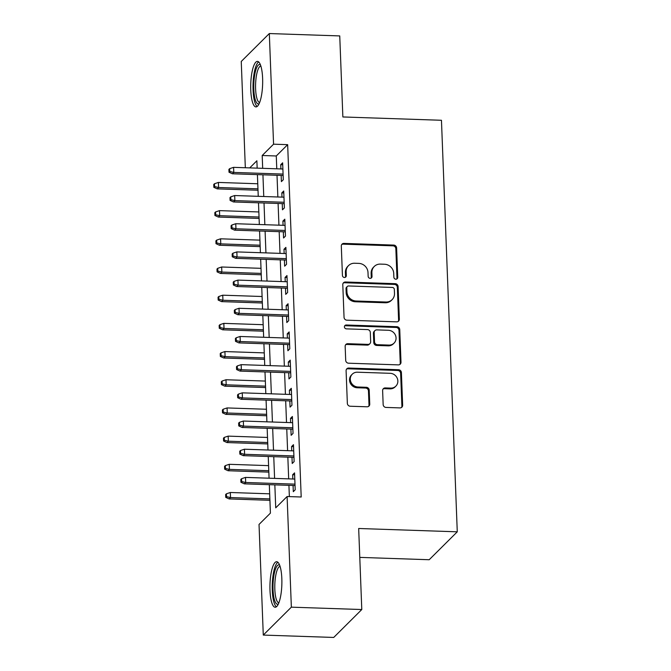 <?xml version="1.0" encoding="UTF-8"?>
<svg xmlns="http://www.w3.org/2000/svg" width="671" height="671" viewBox="0 0 671 671"><rect width="100%" height="100%" fill="white"/><g stroke="black" fill="none" stroke-linecap="round" stroke-linejoin="round"><path stroke-width="1.01" d="M395.882 279.203A2.005 1.87 45.2 0 0 397.735 277.333L396.611 247.935A2.869 2.667 45.2 0 0 393.734 245.083L343.963 243.405A2.869 2.667 45.2 0 0 341.304 246.072L342.436 275.471A2.005 1.87 45.2 0 0 345.783 276.964A2.005 1.87 45.2 0 0 346.303 275.605L346.161 271.797A9.168 8.53 45.2 0 1 348.543 265.599A9.168 8.53 45.2 0 1 354.665 263.242L358.817 263.384A9.168 8.53 45.2 0 1 368.002 272.535L368.153 276.343A2.005 1.87 45.2 0 0 371.499 277.828A2.005 1.87 45.2 0 0 372.019 276.469L371.877 272.669A9.168 8.53 45.2 0 1 374.259 266.462A9.168 8.53 45.2 0 1 380.382 264.106L384.533 264.248A9.168 8.53 45.2 0 1 393.726 273.399L393.869 277.207A2.005 1.87 45.2 0 0 395.882 279.203M396.779 279.01A2.005 1.87 45.2 0 0 396.98 278.088L395.848 248.689A2.869 2.667 45.2 0 0 392.98 245.829L343.208 244.16A2.869 2.667 45.2 0 0 341.715 244.554M345.347 277.282A2.005 1.87 45.2 0 0 345.548 276.36L345.406 272.552L346.161 271.797M371.063 278.146A2.005 1.87 45.2 0 0 371.264 277.224L371.122 273.416L371.877 272.669M269.994 590.363A22.772 5.93 91.9 0 1 276.678 561.719A22.772 5.93 91.9 0 1 281.828 578.595A22.772 5.93 91.9 0 1 275.144 607.238A22.772 5.93 91.9 0 1 269.994 590.363M250.769 90.031A22.772 5.93 91.9 0 1 257.454 61.388A22.772 5.93 91.9 0 1 262.613 78.264A22.772 5.93 91.9 0 1 255.928 106.907A22.772 5.93 91.9 0 1 250.769 90.031M383.158 404.571A2.869 2.667 45.2 0 0 386.026 407.431L399.991 407.901A2.869 2.667 45.2 0 0 402.65 405.234L401.401 372.581A2.869 2.667 45.2 0 0 398.524 369.721L348.752 368.043A2.869 2.667 45.2 0 0 346.093 370.719L347.352 403.372A2.869 2.667 45.2 0 0 350.22 406.232L367.087 406.794A2.869 2.667 45.2 0 0 369.746 404.118L369.209 390.153A2.869 2.667 45.2 0 0 366.341 387.293L357.97 387.008A7.666 7.129 45.2 0 1 350.958 382.193A7.666 7.129 45.2 0 1 352.283 374.175A7.666 7.129 45.2 0 1 357.408 372.204L390.17 373.311A7.666 7.129 45.2 0 1 397.19 378.125A7.666 7.129 45.2 0 1 395.865 386.144A7.666 7.129 45.2 0 1 390.74 388.115L385.28 387.93A2.869 2.667 45.2 0 0 382.621 390.597L383.158 404.571M245.326 167.742L241.25 61.464L269.323 33.55L339.744 35.924L342.864 116.964L441.459 120.277L457.27 531.818L358.675 528.496L361.786 609.536L291.357 607.163L263.284 635.076L259.031 524.445L270.413 513.13L269.323 484.68M269.323 33.55L273.567 144.19L262.193 155.504L262.68 168.329M274.842 484.865L275.722 507.846L287.104 496.532L301.195 497.001L287.658 144.659L273.567 144.19M287.104 496.532L291.357 607.163M396.687 321.854A2.869 2.667 45.2 0 0 399.346 319.186L398.096 286.534A2.869 2.667 45.2 0 0 395.219 283.674L345.448 281.996A2.869 2.667 45.2 0 0 342.789 284.672L344.047 317.324A2.869 2.667 45.2 0 0 346.915 320.184L396.687 321.854M399.748 329.562L400.998 362.206A2.869 2.667 45.2 0 1 398.339 364.881L348.568 363.204A2.869 2.667 45.2 0 1 345.699 360.344L345.162 346.37A2.869 2.667 45.2 0 1 347.821 343.695L368.002 344.382A2.869 2.667 45.2 0 0 370.66 341.707L370.308 332.439A2.869 2.667 45.2 0 0 367.44 329.578L346.421 328.865A2.005 1.87 45.2 0 1 344.928 325.51A2.005 1.87 45.2 0 1 346.27 324.999L396.871 326.702A2.869 2.667 45.2 0 1 399.748 329.562L398.985 330.317L400.243 362.961L400.998 362.206M281.157 175.416L281.392 181.615L283.296 179.727L282.642 162.818L280.746 164.697L280.906 168.941M282.239 203.607L282.474 209.797L284.378 207.918L283.724 191L281.828 192.887L281.988 197.131M283.321 231.797L283.565 237.987L285.46 236.1L284.806 219.191L282.91 221.078L283.078 225.313M284.403 259.979L284.647 266.177L286.542 264.29L285.888 247.373L283.992 249.26L284.16 253.504M285.485 288.169L285.729 294.359L287.624 292.472L286.97 275.563L285.074 277.45L285.242 281.694M286.576 316.36L286.811 322.55L288.706 320.663L288.06 303.753L286.156 305.64L286.324 309.876M287.658 344.542L287.893 350.74L289.788 348.853L289.142 331.935L287.247 333.822L287.406 338.067M288.74 372.732L288.975 378.922L290.87 377.035L290.224 360.126L288.329 362.013L288.488 366.249M289.822 400.923L290.057 407.112L291.952 405.225L291.306 388.316L289.411 390.203L289.57 394.439M290.904 429.105L291.139 435.303L293.034 433.416L292.388 416.498L290.493 418.385L290.652 422.629M291.986 457.295L292.22 463.485L294.124 461.598L293.47 444.688L291.575 446.576L291.734 450.811M287.658 144.659L276.276 155.974L276.771 168.798M277.014 175.282L277.853 196.989M278.096 203.464L278.935 225.179M279.186 231.654L280.017 253.361M280.268 259.845L281.099 281.552M281.35 288.027L282.181 309.742M282.432 316.217L283.263 337.924M283.514 344.408L284.345 366.114M284.596 372.59L285.427 394.296M285.678 400.78L286.517 422.487M286.76 428.97L287.599 450.677M287.842 457.152L288.681 478.859M288.924 485.343L289.36 496.607M293.068 485.485L293.311 491.675L295.206 489.788L294.552 472.879L292.657 474.758L292.816 479.002M359.782 557.391L429.197 559.731L457.27 531.818M361.786 609.536L333.713 637.45L263.284 635.076M257.161 168.144L256.876 160.78L249.729 167.893M269.071 478.205L268.241 456.498M267.989 450.015L267.159 428.308M266.907 421.824L266.077 400.117M265.825 393.642L264.986 371.935M264.743 365.452L263.904 343.745M263.661 337.261L262.822 315.555M262.579 309.079L261.74 287.373M261.489 280.889L260.658 259.182M260.407 252.707L259.576 230.992M259.325 224.517L258.494 202.81M258.243 196.326L257.412 174.619M262.931 174.804L263.762 196.511M264.013 202.994L264.844 224.701M265.095 231.185L265.934 252.892M266.177 259.367L267.016 281.074M267.259 287.557L268.098 309.264M268.341 315.747L269.18 337.454M269.432 343.929L270.262 365.636M270.514 372.12L271.344 393.827M271.596 400.302L272.426 422.017M272.678 428.492L273.508 450.199M273.76 456.683L274.59 478.389M276.276 155.974L262.193 155.504M280.746 164.697L282.717 164.764M281.828 192.887L283.799 192.954M282.91 221.078L284.881 221.145M283.992 249.26L285.963 249.327M285.074 277.45L287.045 277.517M286.156 305.64L288.136 305.708M287.247 333.822L289.218 333.89M288.329 362.013L290.3 362.08M289.411 390.203L291.382 390.262M290.493 418.385L292.464 418.452M291.575 446.576L293.546 446.643M292.657 474.758L294.628 474.825M374.259 266.462L373.504 267.217A9.168 8.53 45.2 0 0 371.122 273.416M348.543 265.599L347.788 266.345A9.168 8.53 45.2 0 0 345.406 272.552M398.18 321.459A2.869 2.667 45.2 0 0 398.591 319.941L397.333 287.289A2.869 2.667 45.2 0 0 394.464 284.429L344.693 282.751A2.869 2.667 45.2 0 0 343.191 283.154M394.338 289.444A2.005 1.87 45.2 0 0 392.325 287.448L348.635 285.972A2.005 1.87 45.2 0 0 346.781 287.851L346.932 291.86A9.168 8.53 45.2 0 0 356.116 301.011L385.984 302.017A9.168 8.53 45.2 0 0 392.107 299.669A9.168 8.53 45.2 0 0 394.489 293.462L394.338 289.444M347.301 286.492L346.538 287.247A2.005 1.87 45.2 0 0 346.018 288.597L346.781 287.851M392.107 299.669L391.352 300.423A9.168 8.53 45.2 0 1 385.221 302.772L355.362 301.765A9.168 8.53 45.2 0 1 346.169 292.615L346.018 288.597M399.832 364.479A2.869 2.667 45.2 0 0 400.243 362.961M369.922 343.644L369.159 344.399A2.869 2.667 45.2 0 1 367.247 345.129L347.058 344.449A2.869 2.667 45.2 0 0 345.565 344.852M398.985 330.317A2.869 2.667 45.2 0 0 396.116 327.456L345.515 325.745A2.005 1.87 45.2 0 0 344.609 325.947M388.954 345.087A7.666 7.129 45.2 0 0 394.07 343.116A7.666 7.129 45.2 0 0 395.395 335.097A7.666 7.129 45.2 0 0 388.383 330.283L376.834 329.889A2.869 2.667 45.2 0 0 374.175 332.564L374.535 341.833A2.869 2.667 45.2 0 0 377.404 344.693L388.954 345.087L388.19 345.842A7.666 7.129 45.2 0 0 393.315 343.871L394.07 343.116M374.921 330.627L374.166 331.382A2.869 2.667 45.2 0 0 373.42 333.319L374.175 332.564M388.19 345.842L376.649 345.448A2.869 2.667 45.2 0 1 373.772 342.587L373.42 333.319M395.865 386.144L395.102 386.899A7.666 7.129 45.2 0 1 389.985 388.87L384.525 388.685A2.869 2.667 45.2 0 0 383.024 389.079M352.283 374.175L351.529 374.93A7.666 7.129 45.2 0 0 350.195 382.948A7.666 7.129 45.2 0 0 357.215 387.763L357.97 387.008M368.58 406.4A2.869 2.667 45.2 0 0 368.991 404.873L368.454 390.908A2.869 2.667 45.2 0 0 365.578 388.048L357.215 387.763M401.484 407.507A2.869 2.667 45.2 0 0 401.895 405.989L400.637 373.336A2.869 2.667 45.2 0 0 397.769 370.476L347.997 368.798A2.869 2.667 45.2 0 0 346.504 369.201M214.485 183.745L213.73 184.5L213.839 187.318L214.594 186.563L214.485 183.745L218.41 182.437L218.603 187.511L217.245 188.87L258.008 190.237M214.594 186.563L218.603 187.511L257.958 188.836M218.41 182.437L257.765 183.762M217.245 188.87L213.839 187.318M229.776 171.474L229.667 168.656L228.903 169.411L229.012 172.229L229.776 171.474L233.785 172.422L233.583 167.347L282.877 169.008M283.078 174.083L233.785 172.422L232.418 173.781L283.128 175.483M229.012 172.229L232.418 173.781M233.583 167.347L229.667 168.656M259.123 103.686A19.711 5.133 91.9 0 1 253.823 89.318A19.711 5.133 91.9 0 1 260.432 64.819M260.851 66.043A18.243 4.756 -88.1 0 0 255.609 88.991A18.243 4.756 -88.1 0 0 259.627 102.504M258.671 61.925A22.629 5.896 -88.1 0 0 253.068 90.073A22.629 5.896 -88.1 0 0 257.169 106.463M278.339 604.017A19.711 5.133 91.9 0 1 273.307 593.466A19.711 5.133 91.9 0 1 274.976 570.618A19.711 5.133 91.9 0 1 279.648 565.15M280.075 566.366A18.243 4.756 -88.1 0 0 276.62 571.7A18.243 4.756 -88.1 0 0 274.942 591.302A18.243 4.756 -88.1 0 0 278.851 602.826M277.886 562.256A22.629 5.896 -88.1 0 0 274.498 568.555A22.629 5.896 -88.1 0 0 272.325 591.252A22.629 5.896 -88.1 0 0 276.385 606.785M215.576 211.927L214.812 212.682L214.921 215.5L215.685 214.745L215.576 211.927L219.492 210.627L219.685 215.693L218.327 217.052L259.09 218.427M215.685 214.745L219.685 215.693L259.04 217.018M219.492 210.627L258.847 211.952M218.327 217.052L214.921 215.5M216.658 240.117L215.894 240.872L216.003 243.69L216.767 242.936L216.658 240.117L220.574 238.809L220.776 243.883L219.409 245.242L260.172 246.618M216.767 242.936L220.776 243.883L260.122 245.209M220.574 238.809L259.929 240.134M219.409 245.242L216.003 243.69M217.74 268.308L216.976 269.063L217.085 271.881L217.849 271.126L217.74 268.308L221.656 266.999L221.858 272.074L220.491 273.433L261.262 274.8M217.849 271.126L221.858 272.074L261.204 273.399M221.656 266.999L261.011 268.325M220.491 273.433L217.085 271.881M218.821 296.49L218.058 297.245L218.167 300.063L218.931 299.308L218.821 296.49L222.747 295.19L222.94 300.256L221.573 301.615L262.344 302.99M218.931 299.308L222.94 300.256L262.286 301.581M222.747 295.19L262.093 296.507M221.573 301.615L218.167 300.063M230.858 199.656L230.749 196.838L229.985 197.593L230.094 200.411L230.858 199.656L234.867 200.612L234.674 195.538L283.967 197.19M284.16 202.265L234.867 200.612L233.5 201.963L284.21 203.674M230.094 200.411L233.5 201.963M234.674 195.538L230.749 196.838M231.94 227.846L231.83 225.028L231.067 225.783L231.176 228.601L231.94 227.846L235.949 228.794L235.756 223.72L285.049 225.381M285.242 230.455L235.949 228.794L234.582 230.153L285.292 231.864M231.176 228.601L234.582 230.153M235.756 223.72L231.83 225.028M233.022 256.037L232.912 253.219L232.158 253.974L232.267 256.792L233.022 256.037L237.031 256.985L236.838 251.91L286.131 253.571M286.324 258.645L237.031 256.985L235.664 258.343L286.374 260.046M232.267 256.792L235.664 258.343M236.838 251.91L232.912 253.219M234.104 284.219L233.994 281.401L233.24 282.155L233.349 284.974L234.104 284.219L238.113 285.167L237.92 280.101L287.213 281.753M287.406 286.827L238.113 285.167L236.746 286.525L287.465 288.236M233.349 284.974L236.746 286.525M237.92 280.101L233.994 281.401M219.903 324.68L219.149 325.435L219.249 328.253L220.013 327.498L219.903 324.68L223.829 323.372L224.022 328.446L222.655 329.805L263.426 331.18M220.013 327.498L224.022 328.446L263.368 329.771M223.829 323.372L263.175 324.697M222.655 329.805L219.249 328.253M235.185 312.409L235.076 309.591L234.322 310.346L234.431 313.164L235.185 312.409L239.195 313.357L239.002 308.283L288.295 309.943M288.488 315.018L239.195 313.357L237.828 314.716L288.547 316.427M234.431 313.164L237.828 314.716M239.002 308.283L235.076 309.591M220.985 352.871L220.231 353.617L220.34 356.444L221.095 355.689L220.985 352.871L224.911 351.562L225.104 356.637L223.737 357.995L264.508 359.362M221.095 355.689L225.104 356.637L264.449 357.962M224.911 351.562L264.257 352.887M223.737 357.995L220.34 356.444M222.067 381.053L221.313 381.807L221.422 384.626L222.176 383.871L222.067 381.053L225.993 379.744L226.186 384.819L224.819 386.177L265.59 387.553M222.176 383.871L226.186 384.819L265.54 386.144M225.993 379.744L265.339 381.069M224.819 386.177L221.422 384.626M223.149 409.243L222.395 409.998L222.504 412.816L223.258 412.061L223.149 409.243L227.075 407.934L227.268 413.009L225.901 414.368L266.672 415.743M223.258 412.061L227.268 413.009L266.622 414.334M227.075 407.934L266.421 409.26M225.901 414.368L222.504 412.816M224.231 437.425L223.477 438.18L223.586 440.998L224.34 440.251L224.231 437.425L228.157 436.125L228.35 441.199L226.983 442.558L267.754 443.925M224.34 440.251L228.35 441.199L267.704 442.524M228.157 436.125L267.503 437.45M226.983 442.558L223.586 440.998M225.322 465.615L224.559 466.37L224.668 469.188L225.422 468.433L225.322 465.615L229.239 464.307L229.432 469.381L228.073 470.74L268.836 472.116M225.422 468.433L229.432 469.381L268.786 470.707M229.239 464.307L268.593 465.632M228.073 470.74L224.668 469.188M236.267 340.6L236.158 337.781L235.404 338.528L235.513 341.354L236.267 340.6L240.277 341.547L240.084 336.473L289.377 338.134M289.57 343.208L240.277 341.547L238.91 342.906L289.629 344.609M235.513 341.354L238.91 342.906M240.084 336.473L236.158 337.781M237.349 368.782L237.24 365.963L236.486 366.718L236.595 369.536L237.349 368.782L241.359 369.729L241.166 364.655L290.459 366.316M290.652 371.39L241.359 369.729L240 371.088L290.711 372.799M236.595 369.536L240 371.088M241.166 364.655L237.24 365.963M238.431 396.972L238.331 394.154L237.568 394.909L237.677 397.727L238.431 396.972L242.441 397.92L242.248 392.845L291.541 394.506M291.742 399.58L242.441 397.92L241.082 399.279L291.793 400.99M237.677 397.727L241.082 399.279M242.248 392.845L238.331 394.154M239.522 425.162L239.413 422.336L238.65 423.091L238.759 425.909L239.522 425.162L243.531 426.11L243.33 421.036L292.623 422.696M292.824 427.771L243.531 426.11L242.164 427.469L292.875 429.172M238.759 425.909L242.164 427.469M243.33 421.036L239.413 422.336M240.604 453.344L240.495 450.526L239.732 451.281L239.841 454.099L240.604 453.344L244.613 454.292L244.412 449.218L293.705 450.878M293.906 455.953L244.613 454.292L243.246 455.651L293.957 457.362M239.841 454.099L243.246 455.651M244.412 449.218L240.495 450.526M226.404 493.806L225.641 494.561L225.75 497.379L226.513 496.624L226.404 493.806L230.321 492.497L230.522 497.572L229.155 498.93L269.918 500.306M226.513 496.624L230.522 497.572L269.868 498.897M230.321 492.497L269.675 493.822M229.155 498.93L225.75 497.379M241.686 481.535L241.577 478.717L240.814 479.471L240.923 482.29L241.686 481.535L245.695 482.483L245.502 477.408L294.795 479.069M294.988 484.143L245.695 482.483L244.328 483.841L295.039 485.544M240.923 482.29L244.328 483.841M245.502 477.408L241.577 478.717M396.98 278.088L397.735 277.333M345.548 276.36L346.303 275.605M371.264 277.224L372.019 276.469M343.208 244.16L343.963 243.405M392.98 245.829L393.734 245.083M395.848 248.689L396.611 247.935M344.693 282.751L345.448 281.996M394.464 284.429L395.219 283.674M397.333 287.289L398.096 286.534M398.591 319.941L399.346 319.186M346.169 292.615L346.932 291.86M355.362 301.765L356.116 301.011M385.221 302.772L385.984 302.017M347.058 344.449L347.821 343.695M367.247 345.129L368.002 344.382M345.515 325.745L346.27 324.999M396.116 327.456L396.871 326.702M373.772 342.587L374.535 341.833M376.649 345.448L377.404 344.693M384.525 388.685L385.28 387.93M389.985 388.87L390.74 388.115M365.578 388.048L366.341 387.293M368.454 390.908L369.209 390.153M368.991 404.873L369.746 404.118M347.997 368.798L348.752 368.043M397.769 370.476L398.524 369.721M400.637 373.336L401.401 372.581M401.895 405.989L402.65 405.234"/></g></svg>
